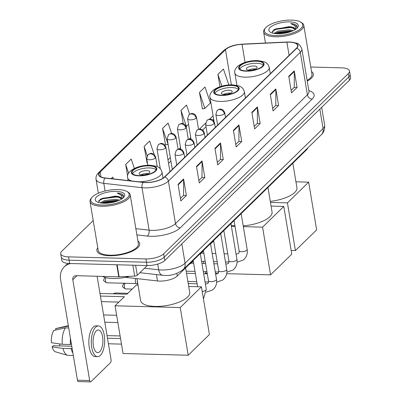 <?xml version="1.0" encoding="UTF-8"?>
<svg xmlns="http://www.w3.org/2000/svg" width="402" height="402" viewBox="0 0 402 402"><rect width="100%" height="100%" fill="white"/><g stroke="black" fill="none" stroke-linecap="round" stroke-linejoin="round"><path stroke-width="0.6" d="M307.726 147.981A13.573 4.995 170.5 0 1 306.585 149.78L177.267 276.018A13.573 4.995 170.5 0 1 157.478 280.958L127.509 277.546A13.573 4.995 170.5 0 1 125.771 277.264M93.209 220.532L61.863 251.134A13.573 4.995 -9.5 0 0 60.692 253.702L61.802 260.34A13.573 4.995 -9.5 0 0 69.652 263.501L147.016 265.566A13.573 4.995 -9.5 0 0 164.765 260.491L349.433 80.219A13.573 4.995 -9.5 0 0 350.604 77.651L350.052 74.335A13.573 4.995 -9.5 0 1 348.881 76.898A13.573 4.995 -9.5 0 0 350.052 74.335L349.494 71.013A13.573 4.995 -9.5 0 0 341.645 67.853L310.761 67.028M60.692 253.702A13.573 4.995 -9.5 0 0 68.541 256.863L145.906 258.928A13.573 4.995 -9.5 0 0 163.654 253.853L164.212 257.169L348.881 76.898L164.212 257.169A13.573 4.995 -9.5 0 1 146.459 262.25A13.573 4.995 -9.5 0 0 164.212 257.169L164.765 260.491M68.541 256.863L69.099 260.184L146.459 262.25L69.099 260.184A13.573 4.995 -9.5 0 1 61.25 257.019A13.573 4.995 -9.5 0 0 69.099 260.184L69.652 263.501M97.756 247.707A21.713 7.995 -9.5 0 0 96.877 250.672A21.713 7.995 -9.5 0 0 109.439 255.737A21.713 7.995 -9.5 0 0 139.71 243.506A21.713 7.995 -9.5 0 0 137.911 240.989A21.713 7.995 -9.5 0 1 139.71 243.506A21.713 7.995 -9.5 0 1 109.439 255.737A21.713 7.995 -9.5 0 1 96.877 250.672A21.713 7.995 -9.5 0 1 97.756 247.707M289.249 42.155A14.477 5.326 170.5 0 1 297.621 45.532A14.477 5.326 170.5 0 1 296.374 48.265L164.468 177.031A14.477 5.326 170.5 0 1 143.358 182.302L105.148 177.95A14.477 5.326 170.5 0 1 98.947 174.724A14.477 5.326 170.5 0 1 100.193 171.991L225.467 49.702A14.477 5.326 170.5 0 1 242.044 44.315L286.892 42.185A14.477 5.326 170.5 0 1 289.249 42.155M289.395 42.014A14.839 5.462 -9.5 0 0 286.983 42.039L242.135 44.17A14.839 5.462 -9.5 0 0 225.14 49.692L99.867 171.981A14.839 5.462 -9.5 0 0 104.947 178.091L143.157 182.438A14.839 5.462 -9.5 0 0 164.79 177.041L296.696 48.275A14.839 5.462 -9.5 0 0 289.395 42.014M178.056 184.357L180.835 200.95L186.367 195.548L183.588 178.955L178.056 184.357M180.413 198.447L183.548 195.392L183.639 179.533A3.618 2.975 -134.3 0 0 183.588 178.955M183.463 195.472L186.367 195.548M196.503 166.348L199.281 182.945L204.814 177.538L202.04 160.946L196.503 166.348M198.864 180.438L201.995 177.382L202.085 161.524A3.618 2.975 -134.3 0 0 202.04 160.946M201.91 177.463L204.814 177.538M214.954 148.338L217.728 164.936L223.266 159.529L220.487 142.936L214.954 148.338M217.311 162.428L220.442 159.373L220.537 143.514A3.618 2.975 -134.3 0 0 220.487 142.936M220.361 159.453L223.266 159.529M288.747 76.305L291.525 92.897L297.058 87.495L294.284 70.903L288.747 76.305M291.103 90.395L294.239 87.334L294.329 71.476A3.618 2.975 -134.3 0 0 294.284 70.903M294.153 87.415L297.058 87.495M270.3 94.314L273.074 110.907L278.611 105.505L275.832 88.912L270.3 94.314M272.656 108.404L275.787 105.344L275.883 89.485A3.618 2.975 -134.3 0 0 275.832 88.912M275.707 105.424L278.611 105.505M251.848 112.324L254.627 128.916L260.159 123.514L257.386 106.917L251.848 112.324M254.21 126.409L257.34 123.354L257.431 107.495A3.618 2.975 -134.3 0 0 257.386 106.917M257.255 123.434L260.159 123.514M233.401 130.333L236.18 146.926L241.713 141.524L238.939 124.927L233.401 130.333M235.758 144.418L238.894 141.363L238.984 125.504A3.618 2.975 -134.3 0 0 238.939 124.927M238.808 141.444L241.713 141.524M307.239 81.068A21.713 7.995 -9.5 0 0 313.309 74.038A21.713 7.995 -9.5 0 0 311.51 71.521A21.713 7.995 -9.5 0 1 313.309 74.038A21.713 7.995 -9.5 0 1 307.239 81.068M163.654 253.853L348.323 73.581A13.573 4.995 -9.5 0 0 349.494 71.013M134.368 168.433L131.193 159.056L125.655 164.458L127.59 176.016M113.359 178.885L112.741 177.066L111.138 178.634M189.659 114.238L186.538 105.028L181 110.429L183.227 123.731M199.452 92.42L204.874 108.429L210.412 103.023L204.985 87.018L199.452 92.42L202.437 108.811M228.828 84.933L223.437 69.008L217.899 74.41L219.964 86.737M154.242 154.634L149.639 141.047L144.107 146.449L147.092 162.84M171.634 133.494L168.091 123.037L162.554 128.439L165.539 144.831M162.554 128.439L168.101 144.323M167.976 144.444L165.302 144.866M181 110.429L186.427 126.439L188.543 124.369M186.427 126.439L186.101 126.489M204.874 108.429L202.201 108.852M217.899 74.41L221.879 86.154M147.413 162.79L146.856 162.875M144.107 146.449L147.258 155.745M125.655 164.458L128.595 173.131M275.631 35.587A19.452 7.161 -9.5 0 0 297.445 30.853A19.452 7.161 -9.5 0 0 300.711 22.1A19.452 7.161 -9.5 0 0 291.495 20.1A19.452 7.161 -9.5 0 0 265.476 27.994A19.452 7.161 -9.5 0 0 275.631 35.587M265.476 27.994L264.777 28.833A20.356 7.492 -9.5 0 0 263.627 32.034A20.356 7.492 -9.5 0 0 275.4 36.778A20.356 7.492 -9.5 0 0 303.781 25.316A20.356 7.492 -9.5 0 0 301.651 22.663L300.711 22.1M307.123 80.385A20.356 7.492 -9.5 0 0 311.972 74.264L303.781 25.316M273.817 33.421L278.018 31.115L289.254 29.793L293.249 30.642M275.038 33.612L278.189 32.155L289.43 30.828L291.927 31.22M295.299 29.522A11.311 4.166 -9.5 0 0 295.274 29.316A11.311 4.166 -9.5 0 0 288.736 26.683L290.902 26.994L295.254 29.552M289.651 21.899A14.929 5.497 -9.5 0 0 272.923 25.527A14.929 5.497 -9.5 0 0 270.385 32.24A14.929 5.497 -9.5 0 0 277.475 33.788A14.929 5.497 -9.5 0 0 297.455 27.713A14.929 5.497 -9.5 0 0 289.651 21.899M288.736 26.683L274.154 29.572L272.109 32.999M296.822 28.371L296.892 25.728C295.917 24.542 293.882 23.808 290.797 23.527L295.028 25.854L295.797 29.19M290.797 23.527L297.239 26.698M272.124 31.426L276.39 29.281L290.038 27.522L294.053 28.215M276.285 33.728L290.736 31.668M273.596 29.934L276.305 28.763L289.948 27.004L291.762 27.21M275.209 33.632L276.998 32.914L291.812 31.266M256.325 61.189A12.216 4.497 -9.5 0 0 239.301 68.064A12.216 4.497 -9.5 0 0 246.366 70.913A12.216 4.497 -9.5 0 0 263.395 64.034A12.216 4.497 -9.5 0 0 256.325 61.189M263.235 65.129A12.216 4.497 -9.5 0 0 256.677 63.26A12.216 4.497 -9.5 0 0 239.808 69.049M270.285 201.367A24.879 9.161 -9.5 0 0 296.932 187.724L292.832 163.207M253.908 65.963A5.427 2 -9.5 0 0 246.341 69.018A5.427 2 -9.5 0 0 249.481 70.285A5.427 2 -9.5 0 0 257.049 67.229A5.427 2 -9.5 0 0 253.908 65.963M255.556 68.968A5.427 2 -9.5 0 0 254.396 68.868A5.427 2 -9.5 0 0 248.315 70.184M295.42 250.577L287.44 202.869L308.656 182.156L316.635 229.864L295.42 250.577L291.154 250.461M287.44 202.869L270.461 202.417M295.947 181.82L308.656 182.156M231.457 85.465A12.216 4.497 -9.5 0 0 214.432 92.344A12.216 4.497 -9.5 0 0 221.497 95.189A12.216 4.497 -9.5 0 0 238.527 88.309A12.216 4.497 -9.5 0 0 231.457 85.465M238.366 89.405A12.216 4.497 -9.5 0 0 231.808 87.541A12.216 4.497 -9.5 0 0 214.939 93.324M243.21 225.854A24.879 9.161 -9.5 0 0 272.064 212L267.963 187.483M231.24 225.396A24.879 9.161 -9.5 0 0 234.959 225.884M229.039 90.239A5.427 2 -9.5 0 0 221.472 93.294A5.427 2 -9.5 0 0 224.612 94.56A5.427 2 -9.5 0 0 232.18 91.505A5.427 2 -9.5 0 0 229.039 90.239M230.688 93.249A5.427 2 -9.5 0 0 229.527 93.143A5.427 2 -9.5 0 0 223.447 94.46M270.551 274.852L262.571 227.145L283.787 206.437L291.767 254.139L270.551 274.852L226.668 273.682M217.964 273.445L215.492 273.38M207.201 273.159L205.407 273.114L205.161 271.662M203.794 263.476L203.442 261.365M202.07 253.185L201.99 252.707M262.571 227.145L243.341 226.633M235.044 226.411L231.396 226.311M271.079 206.095L283.787 206.437M149.107 165.855A12.216 4.497 -9.5 0 0 132.077 172.734A12.216 4.497 -9.5 0 0 139.142 175.584A12.216 4.497 -9.5 0 0 156.172 168.704A12.216 4.497 -9.5 0 0 149.107 165.855M156.011 169.795A12.216 4.497 -9.5 0 0 149.454 167.93A12.216 4.497 -9.5 0 0 132.585 173.714M136.951 278.621L140.635 300.606A24.879 9.161 -9.5 0 0 155.026 306.404A24.879 9.161 -9.5 0 0 189.709 292.39L185.608 267.873M146.685 170.634A5.427 2 -9.5 0 0 139.117 173.689A5.427 2 -9.5 0 0 142.258 174.955A5.427 2 -9.5 0 0 149.825 171.895A5.427 2 -9.5 0 0 146.685 170.634M148.333 173.639A5.427 2 -9.5 0 0 147.172 173.538A5.427 2 -9.5 0 0 141.092 174.85M121.479 344.122L108.414 343.77M188.201 355.242L180.217 307.54L201.432 286.827L209.417 334.534L188.201 355.242L123.052 353.504L115.067 305.796L124.384 296.706L100.43 296.063M120.55 338.559L107.48 338.213M99.992 293.465L126.967 294.184L136.283 285.088L138.042 285.134M180.217 307.54L115.067 305.796M188.724 286.49L201.432 286.827M107.048 335.61L120.118 335.961M101.359 301.626L118.866 302.093M137.811 283.747A4.07 1.774 -88.5 0 1 137.399 282.34A4.07 1.774 -88.5 0 1 137.293 280.641M137.911 284.35L136.283 283.526A2.94 1.281 -88.5 0 1 135.419 281.822A2.94 1.281 -88.5 0 1 135.801 278.491M135.62 265.26L137.293 275.244L147.202 265.571M70.727 263.531A18.095 14.869 -134.3 0 0 64.23 266.893A18.095 14.869 -134.3 0 0 60.586 279.41L77.455 380.212L89.671 380.538L72.802 279.732A4.522 3.718 45.7 0 1 73.712 276.606A4.522 3.718 45.7 0 1 76.179 275.697L118.751 276.832L116.731 264.757M89.671 380.538A2.261 0.985 91.5 0 0 90.53 381.9L78.315 381.573A2.261 0.985 -88.5 0 1 77.455 380.212M90.53 381.9A2.261 0.985 91.5 0 0 90.937 381.714L110.495 362.624A2.261 0.985 91.5 0 0 111.068 359.649L97.113 276.254M137.293 275.244A2.261 0.834 170.5 0 1 134.7 276.089L119.118 276.827A2.261 0.834 170.5 0 1 118.751 276.832M99.716 351.66A11.311 4.919 91.5 0 0 102.852 339.052A11.311 4.919 91.5 0 0 98.284 329.982A11.311 4.919 91.5 0 0 96.244 330.916A11.311 4.919 91.5 0 0 93.108 343.519A11.311 4.919 91.5 0 0 97.676 352.594A11.311 4.919 91.5 0 0 99.716 351.66M59.375 345.906A9.045 3.935 91.5 0 0 59.943 343.956M71.104 342.273A13.12 5.708 91.5 0 0 71.189 343.79L70.44 344.524L62.3 344.303L51.396 342.7A11.764 5.115 91.5 0 1 53.757 330.494L65.476 327.871L68.707 327.962M71.767 346.233L53.225 345.74L52.089 346.846L62.993 348.454L71.139 348.67L72.053 347.946M71.883 347.941A13.12 5.708 91.5 0 0 72.26 349.177M98.389 325.911L95.947 325.846A15.382 6.693 91.5 0 0 93.179 327.117A15.382 6.693 91.5 0 0 88.912 344.263A15.382 6.693 91.5 0 0 95.128 356.599L97.57 356.659A15.382 6.693 91.5 0 0 100.339 355.393A15.382 6.693 91.5 0 0 104.605 338.248A15.382 6.693 91.5 0 0 98.389 325.911A15.382 6.693 91.5 0 0 95.621 327.183A15.382 6.693 91.5 0 0 91.355 344.328A15.382 6.693 91.5 0 0 97.57 356.659M70.445 338.338A14.929 6.497 91.5 0 0 70.44 344.524M71.139 348.67A14.929 6.497 91.5 0 0 72.918 353.112M68.4 326.102L55.602 328.695L55.823 330.032M55.602 328.695A11.764 5.115 91.5 0 1 56.185 328.479L68.325 325.655A14.929 6.497 91.5 0 0 67.32 326.072M65.476 327.871A14.929 6.497 91.5 0 0 62.3 344.303M62.993 348.454A14.929 6.497 91.5 0 0 67.536 355.313A14.929 6.497 91.5 0 0 68.265 355.428L73.33 355.564M52.089 346.846A11.764 5.115 91.5 0 0 55.561 351.845L67.536 355.313M102.033 205.055A19.452 7.161 -9.5 0 0 123.846 200.322A19.452 7.161 -9.5 0 0 127.112 191.568A19.452 7.161 -9.5 0 0 117.897 189.568A19.452 7.161 -9.5 0 0 91.877 197.462A19.452 7.161 -9.5 0 0 102.033 205.055M91.877 197.462L91.174 198.297A20.356 7.492 -9.5 0 0 90.023 201.497A20.356 7.492 -9.5 0 0 101.801 206.246A20.356 7.492 -9.5 0 0 130.178 194.779A20.356 7.492 -9.5 0 0 128.047 192.126L127.112 191.568M90.023 201.497L98.214 250.451A20.356 7.492 -9.5 0 0 109.992 255.195A20.356 7.492 -9.5 0 0 138.373 243.733L130.178 194.779M102.5 276.395A22.618 8.326 -9.5 0 0 112.816 278.496A22.618 8.326 -9.5 0 0 129.615 276.33M100.214 202.889L104.419 200.583L115.655 199.256L119.645 200.111M101.435 203.075L104.59 201.618L115.826 200.296L118.329 200.683M121.695 198.99A11.311 4.166 -9.5 0 0 121.675 198.784A11.311 4.166 -9.5 0 0 115.133 196.146L117.304 196.462L121.655 199.015M116.052 191.367A14.929 5.497 -9.5 0 0 99.324 194.99A14.929 5.497 -9.5 0 0 96.787 201.709A14.929 5.497 -9.5 0 0 103.877 203.251A14.929 5.497 -9.5 0 0 123.856 197.176A14.929 5.497 -9.5 0 0 116.052 191.367M115.133 196.146L100.555 199.035L98.51 202.467M123.218 197.839L123.293 195.196C122.319 194.01 120.283 193.277 117.198 192.99L121.429 195.317L122.193 198.658M117.198 192.99L123.64 196.166M98.525 200.894L102.791 198.749L116.434 196.985L120.454 197.678M102.686 203.196L117.138 201.136M99.992 199.397L102.706 198.231L116.349 196.467L118.163 196.673M101.611 203.095L103.399 202.377L118.208 200.734M306.485 149.192L306.585 149.78M127.399 276.898L127.509 277.546M156.413 274.576L157.478 280.958M176.83 273.395L177.267 276.018M144.509 268.199L158.695 269.817A18.095 6.663 -9.5 0 0 161.413 270.003A18.095 6.663 -9.5 0 0 185.076 263.235L323.072 128.524A18.095 6.663 -9.5 0 0 324.635 125.102C324.947 129.308 323.816 132.534 321.248 134.781L183.257 269.491A9.045 7.432 45.7 0 0 185.076 263.235L181.83 243.828M319.826 109.123L323.072 128.524A9.045 7.432 45.7 0 1 321.248 134.781M157.735 264.079L158.695 269.817A9.045 5.166 96.5 0 0 162.72 275.295L139.901 272.702M349.433 80.219L348.323 73.581M147.016 265.566L145.906 258.928M308.837 90.616A22.618 8.326 170.5 0 1 312.173 99.073L180.267 227.839A4.522 3.718 45.7 0 1 175.498 223.582L307.404 94.817A18.095 6.663 -9.5 0 0 308.967 91.395L308.997 91.756M180.267 227.839A22.618 8.326 170.5 0 1 150.68 236.301A22.618 8.326 170.5 0 1 147.288 236.069L136.891 234.884M143.157 182.438A4.522 2.583 96.5 0 0 142.006 187.684L149.117 230.165A18.095 6.663 -9.5 0 0 151.83 230.351A18.095 6.663 -9.5 0 0 175.498 223.582L168.388 181.101A18.095 6.663 170.5 0 1 142.006 187.684L103.796 183.337A18.095 6.663 170.5 0 1 96.043 179.307L98.369 193.201M296.696 48.275A4.522 3.718 -134.3 0 1 300.299 52.335A18.095 6.663 170.5 0 0 301.857 48.913C300.339 45.305 298.505 43.366 296.359 43.099L289.666 41.979L287.123 42.004A4.522 1.291 87.3 0 0 286.983 42.039M287.123 42.004L242.275 44.135C235.758 44.843 230.341 45.25 223.783 50.466A4.522 3.718 45.7 0 1 225.14 49.692M99.867 171.981A4.522 3.718 -134.3 0 0 98.515 172.754C96.53 174.704 95.706 176.89 96.043 179.307M104.947 178.091A4.522 2.583 96.5 0 0 103.796 183.337L105.078 191.005M164.79 177.041A4.522 3.718 45.7 0 1 168.388 181.101L300.299 52.335L307.404 94.817A4.522 3.718 45.7 0 0 312.173 99.073M135.846 228.658L149.117 230.165A4.522 2.583 -83.5 0 1 147.288 236.069M100.193 171.991L101.018 176.905M286.892 42.185L289.098 55.365M242.044 44.315L245.069 62.38M225.467 49.702L231.341 84.812M213.09 115.836L209.678 119.168M205.598 123.148L199.457 129.142M190.759 137.63L189.236 139.122M180.543 147.604L179.016 149.097M170.322 157.584L167.986 159.865M160.102 167.559L159.654 167.996M233.492 130.866L238.984 125.504M251.938 112.856L257.431 107.495M270.39 94.847L275.883 89.485M288.837 76.837L294.329 71.476M215.045 148.876L220.537 143.514M196.593 166.885L202.085 161.524M178.146 184.89L183.639 179.533M246.089 71.184A12.894 4.744 -9.5 0 0 262.953 66.36A12.894 4.744 -9.5 0 0 256.607 60.918A12.894 4.744 -9.5 0 0 239.743 65.742A12.894 4.744 -9.5 0 0 246.089 71.184M270.29 73.727L269.219 67.325A17.417 6.412 170.5 0 1 244.939 77.134A17.417 6.412 170.5 0 1 234.863 73.074L236.909 85.309M221.221 95.46A12.894 4.744 -9.5 0 0 238.084 90.636A12.894 4.744 -9.5 0 0 231.738 85.194A12.894 4.744 -9.5 0 0 214.874 90.018A12.894 4.744 -9.5 0 0 221.221 95.46M245.421 98.003L244.351 91.601A17.417 6.412 170.5 0 1 220.07 101.41A17.417 6.412 170.5 0 1 209.995 97.349L214.025 121.439M138.866 175.85A12.894 4.744 -9.5 0 0 155.73 171.031A12.894 4.744 -9.5 0 0 149.383 165.589A12.894 4.744 -9.5 0 0 132.519 170.408A12.894 4.744 -9.5 0 0 138.866 175.85M163.031 178.171L161.996 171.996A17.417 6.412 170.5 0 1 139.072 181.81M131.781 180.98A17.417 6.412 170.5 0 1 127.64 177.744L128.112 180.563M224.381 113.801A4.522 1.663 -9.5 0 0 224.773 112.947C222.979 108.676 222.04 109.811 221.02 109.223C220.507 108.731 219.221 109.143 217.15 110.455A4.522 3.718 45.7 0 1 219.618 109.545A4.522 3.718 -134.3 0 1 224.381 113.801A4.522 1.663 -9.5 0 1 218.467 115.495A4.522 1.663 -9.5 0 1 215.849 114.439L217.15 110.455M236.064 254.21A4.07 1.774 -88.5 0 1 236.492 254.099L236.044 254.089M236.492 254.099L238.301 253.582C238.883 253.411 239.16 252.471 239.12 250.763A4.07 1.497 -9.5 0 0 241.476 251.712A4.07 1.497 -9.5 0 0 246.687 250.29A4.07 1.497 -9.5 0 0 247.155 249.421C247.793 253.732 246.511 257.26 243.31 260.004L237.079 262.235M214.16 123.781A4.522 1.663 -9.5 0 0 214.552 122.922C212.758 118.65 211.819 119.786 210.799 119.203C210.286 118.711 209 119.118 206.929 120.434A4.522 3.718 45.7 0 1 209.397 119.52A4.522 3.718 -134.3 0 1 214.16 123.781A4.522 1.663 -9.5 0 1 208.246 125.469A4.522 1.663 -9.5 0 1 205.628 124.419L206.929 120.434M225.844 264.184A4.07 1.774 -88.5 0 1 226.271 264.079L225.823 264.069M226.271 264.079L228.08 263.561C228.663 263.39 228.939 262.451 228.899 260.742A4.07 1.497 -9.5 0 0 231.256 261.692A4.07 1.497 -9.5 0 0 236.471 260.27A4.07 1.497 -9.5 0 0 236.934 259.396C237.572 263.707 236.291 267.235 233.09 269.978L226.859 272.214M203.945 133.755A4.522 1.663 -9.5 0 0 204.332 132.901C202.538 128.63 201.598 129.766 200.578 129.178C200.065 128.685 198.779 129.097 196.709 130.409A4.522 3.718 45.7 0 1 199.176 129.499A4.522 3.718 -134.3 0 1 203.945 133.755A4.522 1.663 -9.5 0 1 198.025 135.449A4.522 1.663 -9.5 0 1 195.407 134.394L196.709 130.409M215.623 274.164A4.07 1.774 -88.5 0 1 216.05 274.053L215.603 274.043M216.05 274.053L217.859 273.536C218.442 273.365 218.718 272.425 218.678 270.717A4.07 1.497 -9.5 0 0 221.035 271.667A4.07 1.497 -9.5 0 0 226.251 270.244A4.07 1.497 -9.5 0 0 226.713 269.375C227.351 273.687 226.07 277.214 222.869 279.958L216.638 282.189M193.724 143.735A4.522 1.663 -9.5 0 0 194.111 142.876C192.317 138.605 191.377 139.74 190.357 139.157C189.844 138.665 188.558 139.072 186.488 140.388A4.522 3.718 45.7 0 1 188.955 139.474A4.522 3.718 -134.3 0 1 193.724 143.735A4.522 1.663 -9.5 0 1 187.804 145.423A4.522 1.663 -9.5 0 1 185.186 144.373L186.488 140.388M124.414 283.269L123.535 283.857A2.94 2.417 45.7 0 1 124.811 283.279M205.402 284.139A4.07 1.774 -88.5 0 1 205.829 284.033L205.382 284.018M205.829 284.033L207.638 283.516C208.221 283.345 208.497 282.405 208.462 280.696A4.07 1.497 -9.5 0 0 210.814 281.646A4.07 1.497 -9.5 0 0 216.03 280.224A4.07 1.497 -9.5 0 0 216.492 279.35C217.13 283.661 215.849 287.189 212.648 289.932L206.417 292.169M132.193 289.083L125.509 288.902A2.94 1.281 -88.5 0 1 124.324 286.571A2.94 1.281 -88.5 0 1 125.117 283.289M183.503 153.71A4.522 1.663 -9.5 0 0 183.89 152.855C182.096 148.584 181.156 149.72 180.136 149.132C179.624 148.639 178.337 149.052 176.272 150.363A4.522 3.718 45.7 0 1 178.734 149.454A4.522 3.718 -134.3 0 1 183.503 153.71A4.522 1.663 -9.5 0 1 177.583 155.403A4.522 1.663 -9.5 0 1 174.965 154.348L176.272 150.363M113.334 293.817A2.94 2.417 45.7 0 1 114.917 293.244A2.94 1.281 -88.5 0 1 115.449 293.003L113.314 293.837M202.216 291.52A4.07 1.497 -9.5 0 0 205.809 290.199A4.07 1.497 -9.5 0 0 206.271 289.329L203.467 298.982M114.515 293.852A2.94 1.281 -88.5 0 1 114.917 293.244M196.146 118.173A4.522 1.663 -9.5 0 0 196.538 117.319C194.739 113.047 193.799 114.183 192.779 113.595C192.272 113.103 190.98 113.515 188.915 114.826A4.522 3.718 45.7 0 1 191.382 113.917A4.522 3.718 -134.3 0 1 196.146 118.173A4.522 1.663 -9.5 0 1 190.231 119.866A4.522 1.663 -9.5 0 1 187.613 118.811L188.915 114.826M185.925 128.153A4.522 1.663 -9.5 0 0 186.317 127.293C184.518 123.022 183.583 124.158 182.558 123.575C182.051 123.082 180.759 123.489 178.694 124.806A4.522 3.718 45.7 0 1 181.161 123.891A4.522 3.718 -134.3 0 1 185.925 128.153A4.522 1.663 -9.5 0 1 180.011 129.841A4.522 1.663 -9.5 0 1 177.393 128.786L178.694 124.806M175.704 138.127A4.522 1.663 -9.5 0 0 176.096 137.273C174.297 133.002 173.362 134.137 172.342 133.549C171.83 133.057 170.538 133.469 168.473 134.781A4.522 3.718 45.7 0 1 170.94 133.871A4.522 3.718 -134.3 0 1 175.704 138.127A4.522 1.663 -9.5 0 1 169.79 139.821A4.522 1.663 -9.5 0 1 167.172 138.765L168.473 134.781M165.483 148.107A4.522 1.663 -9.5 0 0 165.875 147.248C164.076 142.976 163.142 144.112 162.122 143.529C161.609 143.037 160.318 143.444 158.252 144.76A4.522 3.718 45.7 0 1 160.72 143.846A4.522 3.718 -134.3 0 1 165.483 148.107A4.522 1.663 -9.5 0 1 159.569 149.795A4.522 1.663 -9.5 0 1 156.951 148.74L158.252 144.76M105.078 277.425L104.676 277.752A2.94 2.417 45.7 0 1 105.108 277.43M155.262 158.081A4.522 1.663 -9.5 0 0 155.654 157.227C153.86 152.956 152.921 154.092 151.901 153.504C151.388 153.011 150.102 153.423 148.031 154.735A4.522 3.718 45.7 0 1 150.499 153.825A4.522 3.718 -134.3 0 1 155.262 158.081A4.522 1.663 -9.5 0 1 149.348 159.775A4.522 1.663 -9.5 0 1 146.73 158.72L148.031 154.735M136.409 283.591L106.656 282.792A2.94 1.281 -88.5 0 1 105.51 280.882A2.94 1.281 -88.5 0 1 105.932 277.656M72.802 279.732L76.918 275.712M117.103 264.767L119.118 276.827M134.7 276.089L132.876 265.189M183.257 269.491C177.317 273.923 171.182 275.908 164.86 275.445L162.72 275.295M324.635 125.102L321.66 107.334M223.783 50.466L98.515 172.754M301.857 48.913L308.967 91.395M213.668 119.299L212.854 120.092M206.02 126.761L202.638 130.067M170.9 161.046L168.564 163.328M265.466 43.034L263.627 32.034M269.219 67.325L268.013 64.531L266.164 62.787L263.727 61.576L257.421 60.546C249.667 60.536 243.25 62.31 238.165 65.868C235.205 68.707 234.105 71.109 234.863 73.074M244.351 91.601L243.145 88.807L241.295 87.063L238.858 85.857L232.552 84.822C224.798 84.812 218.381 86.586 213.296 90.143C210.336 92.983 209.236 95.385 209.995 97.349M161.996 171.996L160.79 169.197L158.941 167.453L156.504 166.247L150.197 165.212C142.444 165.207 136.027 166.981 130.941 170.538C127.982 173.378 126.881 175.78 127.64 177.744M116.655 315.289L103.585 314.937M117.871 322.56L104.806 322.213M241.165 213.643L247.155 249.421M225.522 117.429L224.773 112.947M228.914 262.044L225.472 261.953M217.175 261.732L213.527 261.632M205.231 261.411L201.583 261.315M234.07 220.567L239.12 250.763M217.638 125.128L215.849 114.439M227.753 253.868L224.1 253.773M215.809 253.551L212.155 253.451M203.864 253.23L201.462 253.165M230.944 223.618L236.934 259.396M215.301 127.404L214.552 122.922M218.698 272.023L215.251 271.928M206.955 271.707L203.306 271.611M195.01 271.39L186.156 271.154M223.849 230.547L228.899 260.742M207.417 135.102L205.628 124.419M217.532 263.843L213.879 263.747M205.588 263.526L201.935 263.431M193.643 263.209L191.246 263.144M220.723 233.597L226.713 269.375M205.08 137.383L204.332 132.901M208.477 281.998L205.03 281.908M196.734 281.686L187.88 281.45M213.628 240.522L218.678 270.717M197.196 145.082L195.407 134.394M207.311 273.822L203.658 273.727M195.367 273.501L186.513 273.265M210.502 243.572L216.492 279.35M194.859 147.358L194.111 142.876M203.407 250.501L208.462 280.696M186.975 155.056L185.186 144.373M197.091 283.797L188.231 283.561M125.509 288.902C120.821 286.053 122.655 286.581 123.535 283.857M200.281 253.551L206.271 289.329M184.644 157.338L183.89 152.855M193.186 260.476L197.578 286.726M176.754 165.036L174.965 154.348M115.449 293.003L127.841 293.329M210.573 243.974L213.708 240.994M198.543 129.323L196.538 117.319M191.045 139.323L187.613 118.811M200.352 253.953L203.487 250.969M188.322 139.298L186.317 127.293M180.825 149.298L177.393 128.786M189.076 264.491L191.106 263.255L193.267 260.948M178.106 149.278L176.096 137.273M172.297 169.388L167.172 138.765M169.961 171.669L165.875 147.248M160.272 168.579L156.951 148.74M157.207 166.523L155.654 157.227M125.072 277.405L126.776 277.45M106.656 282.792C101.962 279.948 103.796 280.475 104.676 277.752M147.82 165.237L146.73 158.72M64.23 266.893L67.827 263.385"/></g></svg>
